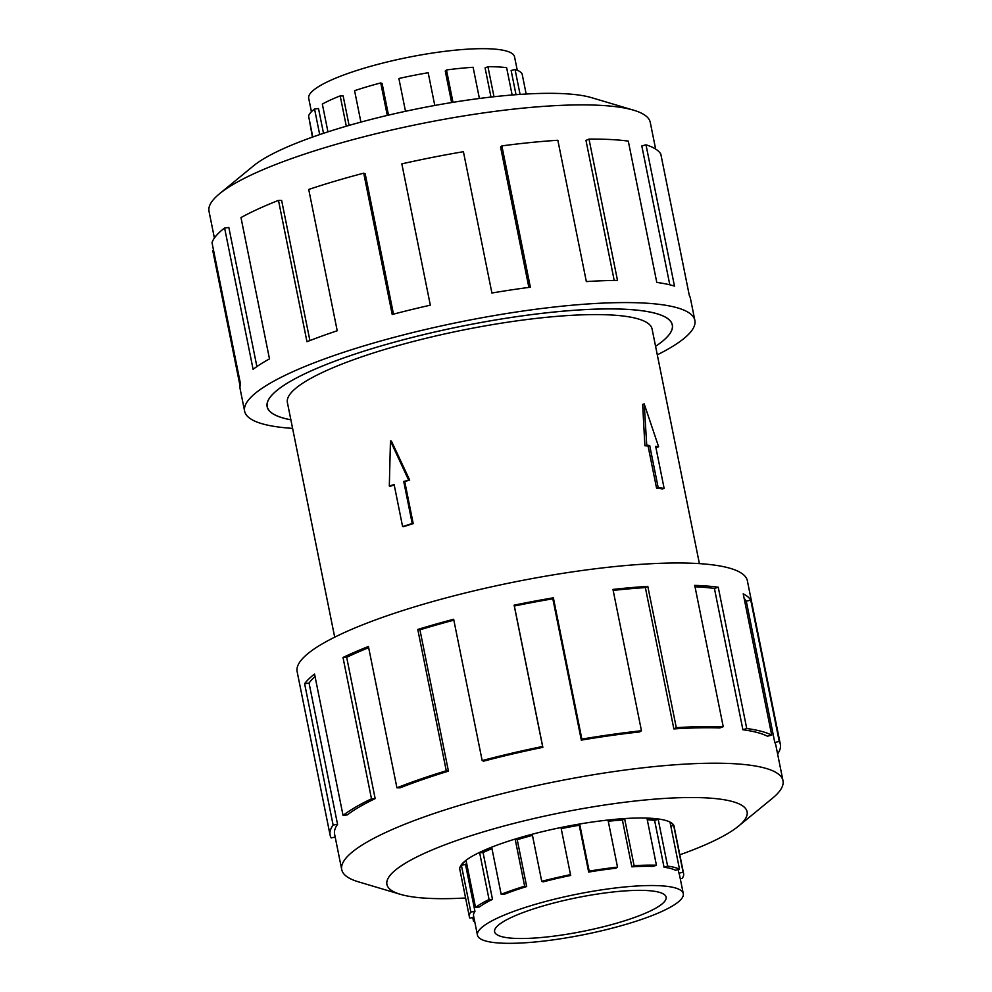 <?xml version="1.0" encoding="UTF-8"?>
<svg xmlns="http://www.w3.org/2000/svg" width="992" height="992" viewBox="0 0 992 992"><rect width="100%" height="100%" fill="white"/><g stroke="black" fill="none" stroke-linecap="round" stroke-linejoin="round"><path stroke-width="1.49" d="M290.879 419.827A206.683 40.399 -11.4 0 1 267.133 406.646A206.683 40.399 -11.4 0 1 410.403 337.912A206.683 40.399 -11.4 0 1 642.109 310.732A206.683 40.399 -11.4 0 1 672.353 324.942A206.683 40.399 -11.4 0 1 655.576 346.295A206.596 40.374 168.6 0 0 672.266 324.967A206.596 40.374 168.6 0 0 642.035 310.756A206.596 40.374 168.6 0 0 410.428 337.925A206.596 40.374 168.6 0 0 267.22 406.633A206.596 40.374 168.6 0 0 290.867 419.79M664.132 488.399L662.507 488.92A186.025 36.357 168.6 0 0 659.606 488.498A186.025 36.357 168.6 0 0 656.555 488.126L648.086 446.065A186.025 36.357 168.6 0 0 644.887 445.743L642.655 404.389L644.205 403.893L658.626 446.747L655.662 446.35L664.132 488.399L658.18 487.605L649.71 445.544L646.734 445.148L644.205 403.893M699.397 563.63L652.091 329.034A186.025 36.357 168.6 0 0 624.873 316.237A186.025 36.357 168.6 0 0 416.33 340.702A186.025 36.357 168.6 0 0 287.395 402.566L334.701 637.174M394.208 484.952A186.025 36.357 168.6 0 0 390.464 486.204L389.323 486.043L394.122 484.518L402.603 526.566L403.608 526.702A186.025 36.357 168.6 0 1 413.218 523.627L404.736 481.579A186.025 36.357 168.6 0 1 409.684 480.066L391.406 441.056L390.451 440.919L389.323 486.043M311.426 111.736L308.71 98.32A104.978 20.522 -11.4 0 1 381.486 63.401A104.978 20.522 -11.4 0 1 499.174 49.6A104.978 20.522 -11.4 0 1 507.272 51.286A104.978 20.522 -11.4 0 1 514.538 56.817L517.254 70.234M319.697 134.577L314.551 109.021L318.506 108.537L323.504 133.3M346.295 126.207L340.182 95.889L343.145 95.926L349.085 125.401M387.289 115.407L380.742 82.931L382.106 83.477L388.492 115.122M479.396 98.468L473.11 67.282A109.269 21.353 168.6 0 0 446.474 69.961L445.259 71.002L451.62 102.548M512.132 94.984L506.627 67.679A109.269 21.353 168.6 0 0 487.94 66.724L485.088 67.902L490.978 97.067M487.94 66.724L493.991 96.72M446.474 69.961L452.997 102.325M434.781 105.462L428.184 72.726A109.269 21.353 168.6 0 0 398.883 78.504L405.492 111.29M380.742 82.931A109.269 21.353 168.6 0 0 354.578 90.681L360.914 122.103M340.182 95.889A109.269 21.353 168.6 0 0 322.338 104.061L327.943 131.849M314.551 109.021A109.269 21.353 168.6 0 0 308.562 116.002L312.79 136.983M312.418 137.119L309.293 119.648M653.331 891.126A87.482 17.1 -11.4 0 1 666.128 897.14A87.482 17.1 -11.4 0 1 605.492 926.23A87.482 17.1 -11.4 0 1 507.408 937.738A87.482 17.1 -11.4 0 1 494.611 931.724A87.482 17.1 -11.4 0 1 555.247 902.633A87.482 17.1 -11.4 0 1 653.331 891.126M492.826 942.4A104.978 20.522 168.6 0 0 610.514 928.599A104.978 20.522 168.6 0 0 683.29 893.68A104.978 20.522 168.6 0 0 667.926 886.464A104.978 20.522 168.6 0 0 657.175 885.62A104.978 20.522 168.6 0 0 541.756 902.522A104.978 20.522 168.6 0 0 477.462 935.183A104.978 20.522 168.6 0 0 492.826 942.4M678.181 869.575L678.912 873.171A104.978 20.522 -11.4 0 1 679.408 874.46L683.29 893.68M656.431 865.222L653.294 866.4A104.978 20.522 -11.4 0 0 631.842 866.847L634.099 865.694A109.269 21.353 -11.4 0 1 656.431 865.222L646.995 818.4A109.269 21.353 -11.4 0 1 658.18 819.28L667.616 866.103L664.045 867.244A104.978 20.522 -11.4 0 1 675.465 870.257L679.508 869.24L670.071 822.418A109.269 21.353 -11.4 0 1 673.655 825.443L683.091 872.266A109.269 21.353 -11.4 0 1 683.612 873.605A109.269 21.353 -11.4 0 1 682.174 878.391L680.264 878.701M667.616 866.103A109.269 21.353 -11.4 0 1 679.508 869.24M214.396 238.018L209.014 211.333A225.06 43.983 -11.4 0 1 219.567 193.713A225.06 43.983 -11.4 0 1 403.025 127.484A225.06 43.983 -11.4 0 1 617.322 106.888A225.06 43.983 -11.4 0 1 633.69 110.211A225.06 43.983 -11.4 0 1 650.256 122.363L655.638 149.048M219.567 193.713L253.53 165.825A183.718 35.91 -11.4 0 1 403.285 111.774A183.718 35.91 -11.4 0 1 578.224 94.959A183.718 35.91 -11.4 0 1 591.579 97.662L633.69 110.211M292.603 428.37A229.648 44.888 -11.4 0 1 278.231 426.982A229.648 44.888 -11.4 0 1 244.627 411.184A229.648 44.888 -11.4 0 1 403.806 334.812A229.648 44.888 -11.4 0 1 661.267 304.618A229.648 44.888 -11.4 0 1 694.871 320.404A229.648 44.888 -11.4 0 1 657.299 354.826M694.871 320.404L690.395 298.22A229.648 44.888 168.6 0 0 689.304 295.393L660.808 154.082A229.648 44.888 168.6 0 0 645.99 144.807L674.486 286.118A229.648 44.888 168.6 0 0 656.791 282.422L628.296 141.112A229.648 44.888 168.6 0 0 589 139.091L617.495 280.401A229.648 44.888 168.6 0 0 586.346 281.579L557.851 140.269A229.648 44.888 168.6 0 0 501.865 145.886L530.36 287.209A229.648 44.888 168.6 0 0 491.908 293.012L463.413 151.702A229.648 44.888 168.6 0 0 401.834 163.866L430.33 305.176A229.648 44.888 168.6 0 0 392.212 314.476L363.717 173.166L365.18 173.749L393.489 314.142M645.99 144.807L641.812 145.96L669.811 284.816M674.275 827.34A109.356 21.378 168.6 0 0 674.2 826.485A109.356 21.378 168.6 0 0 658.192 818.97A109.356 21.378 168.6 0 0 535.593 833.354A109.356 21.378 168.6 0 0 459.792 869.711A109.356 21.378 168.6 0 0 460.052 870.542M679.818 854.806A183.718 35.91 168.6 0 0 738.47 826.175L772.433 798.287A225.06 43.983 168.6 0 0 782.986 780.667A225.06 43.983 168.6 0 0 750.064 765.204A225.06 43.983 168.6 0 0 497.748 794.79A225.06 43.983 168.6 0 0 341.744 869.637A225.06 43.983 168.6 0 0 358.31 881.789L400.421 894.338A183.718 35.91 168.6 0 0 413.776 897.041A183.718 35.91 168.6 0 0 465.583 897.996M738.47 826.175A183.718 35.91 168.6 0 0 720.217 799.155A183.718 35.91 168.6 0 0 484.852 831.432A183.718 35.91 168.6 0 0 400.421 894.338M742.909 729.752A225.06 43.983 -11.4 0 1 767.386 736.213L771.714 735.122L743.219 593.811A229.648 44.888 -11.4 0 1 750.758 600.172L779.253 741.495A229.648 44.888 -11.4 0 1 780.344 744.31L747.373 580.816A229.648 44.888 168.6 0 0 713.769 565.018A229.648 44.888 168.6 0 0 456.308 595.225A229.648 44.888 168.6 0 0 297.129 671.596L330.1 835.103A229.648 44.888 -11.4 0 1 333.114 825.046L304.618 683.736A229.648 44.888 -11.4 0 1 314.551 674.089L343.046 815.412A229.648 44.888 -11.4 0 1 371.492 798.808L342.996 657.485A229.648 44.888 -11.4 0 1 368.429 646.486L396.924 787.797A229.648 44.888 -11.4 0 1 446.264 770.759L417.768 629.449A229.648 44.888 -11.4 0 1 453.666 619.256L482.162 760.579A229.648 44.888 -11.4 0 1 542.612 746.468L514.116 605.157A229.648 44.888 -11.4 0 1 553.362 597.804L581.858 739.114A229.648 44.888 -11.4 0 1 641.452 730.744L612.969 589.422A229.648 44.888 -11.4 0 1 647.801 586.359L676.296 727.682A229.648 44.888 -11.4 0 1 723.23 726.69L694.735 585.379A229.648 44.888 -11.4 0 1 718.245 587.214L746.74 728.525L742.909 729.752L714.414 588.43A225.06 43.983 168.6 0 0 695.02 586.78M335.184 837.062L331.192 837.918A229.648 44.888 -11.4 0 1 330.1 835.103M676.296 727.682L673.866 728.922A225.06 43.983 -11.4 0 1 719.87 727.954L723.23 726.69M673.866 728.922L645.37 587.599A225.06 43.983 168.6 0 0 613.155 590.401M581.858 739.114L581.324 740.131A225.06 43.983 -11.4 0 1 639.728 731.922L641.452 730.744M581.324 740.131L552.829 598.808A225.06 43.983 168.6 0 0 514.364 606.013L514.116 605.157M482.162 760.579L483.612 761.162A225.06 43.983 -11.4 0 1 542.86 747.336L514.364 606.013M453.852 620.174A225.06 43.983 168.6 0 0 419.938 629.821L417.768 629.449M396.924 787.797L400.086 787.846A225.06 43.983 -11.4 0 1 448.434 771.144L419.938 629.821M368.677 647.689A225.06 43.983 168.6 0 0 346.667 657.312L342.996 657.485M343.046 815.412L347.287 814.891A225.06 43.983 -11.4 0 1 375.162 798.622L346.667 657.312M315.059 676.618A225.06 43.983 168.6 0 0 309.058 683.029L304.618 683.736M341.744 869.637L334.602 834.198A225.06 43.983 -11.4 0 1 337.553 824.34L309.058 683.029M337.553 824.34L333.114 825.046M375.162 798.622L371.492 798.808M448.434 771.144L446.264 770.759M542.86 747.336L542.612 746.468M552.829 598.808L553.362 597.804M645.37 587.599L647.801 586.359M714.414 588.43L718.245 587.214M779.253 741.495L774.777 742.45L746.282 601.14A225.06 43.983 168.6 0 0 744.174 598.511M746.282 601.14L750.758 600.172M746.74 728.525A229.648 44.888 -11.4 0 1 771.714 735.122M774.777 742.45A225.06 43.983 -11.4 0 1 775.843 745.228L782.986 780.667M780.344 744.31A229.648 44.888 -11.4 0 1 777.604 753.982M614.209 280.438L585.962 140.356L589 139.091M528.872 287.407L500.563 147.014L501.865 145.886M363.717 173.166A229.648 44.888 168.6 0 0 308.723 189.447L337.218 330.758A229.648 44.888 168.6 0 0 306.974 341.707L278.479 200.384L281.641 200.421L309.901 340.566M278.479 200.384A229.648 44.888 168.6 0 0 240.982 217.57L269.477 358.893A229.648 44.888 168.6 0 0 253.096 369.309L224.601 227.999L228.842 227.478L256.891 366.569M224.601 227.999A229.648 44.888 168.6 0 0 212.015 242.68L240.51 383.991A229.648 44.888 168.6 0 0 240.151 389L244.627 411.184M240.064 385.975L212.747 250.505L213.553 250.331M678.912 873.171L683.091 872.266M474.746 921.766A109.269 21.353 -11.4 0 1 473.482 921.184L474.573 920.898M473.854 917.302L469.898 918.146A109.269 21.353 -11.4 0 1 469.377 916.806A109.269 21.353 -11.4 0 1 470.816 912.02L474.957 911.363L465.521 864.54L461.367 865.198A109.269 21.353 -11.4 0 1 466.091 860.622L475.54 907.432A109.269 21.353 -11.4 0 1 489.068 899.533L492.503 899.372L483.067 852.55L479.632 852.711A109.269 21.353 -11.4 0 1 491.734 847.478L501.171 894.3A109.269 21.353 -11.4 0 1 524.644 886.191L526.678 886.55L517.241 839.728L515.208 839.368A109.269 21.353 -11.4 0 1 532.295 834.532L541.731 881.342A109.269 21.353 -11.4 0 1 570.499 874.634L561.05 827.812A109.269 21.353 -11.4 0 1 579.725 824.315L589.174 871.137A109.269 21.353 -11.4 0 1 617.52 867.144L615.92 868.248A104.978 20.522 -11.4 0 0 588.678 872.08L589.174 871.137M477.462 935.183L473.581 915.963A104.978 20.522 -11.4 0 1 474.957 911.363M492.503 899.372A104.978 20.522 -11.4 0 0 479.496 906.961L475.54 907.432M526.678 886.55A104.978 20.522 -11.4 0 0 504.134 894.338L501.171 894.3M570.722 875.44A104.978 20.522 -11.4 0 0 543.095 881.888L541.731 881.342M617.52 867.144L608.084 820.334A109.269 21.353 -11.4 0 1 624.662 818.871L634.099 865.694M570.499 874.634L561.05 827.812M524.644 886.191L515.208 839.368M489.068 899.533L479.632 852.711M470.816 912.02L461.367 865.198M473.482 921.184L472.75 917.538M466.624 863.201A104.978 20.522 168.6 0 0 465.521 864.54M491.958 848.619A104.978 20.522 168.6 0 0 483.067 852.55M532.456 835.388A104.978 20.522 168.6 0 0 517.241 839.728M588.678 872.08L579.229 825.257A104.978 20.522 168.6 0 0 561.286 828.618M579.229 825.257L579.725 824.315M631.842 866.847L622.406 820.037A104.978 20.522 168.6 0 0 608.27 821.24M622.406 820.037L624.662 818.871M664.045 867.244L654.608 820.421A104.978 20.522 168.6 0 0 647.255 819.739M654.608 820.421L658.18 819.28M670.803 826.063L673.655 825.443M526.169 94.017L522.102 73.854A109.269 21.353 168.6 0 0 515.046 69.44L511.14 70.519L516.014 94.686M515.046 69.44L520.081 94.389M656.555 488.126L658.18 487.605M648.086 446.065L649.71 445.544M644.887 445.743L646.734 445.148M655.824 447.169A186.025 36.357 168.6 0 1 656.778 447.342L658.626 446.747M402.603 526.566L412.213 523.503L403.732 481.442L409.684 480.066M403.732 481.442L404.736 481.579M408.53 479.905L390.451 440.919M412.213 523.503L413.218 523.627M266.984 405.48L267.22 406.633M673.94 825.666L683.612 873.605M459.718 868.856L469.377 916.806M672.043 323.814L672.266 324.967"/></g></svg>
